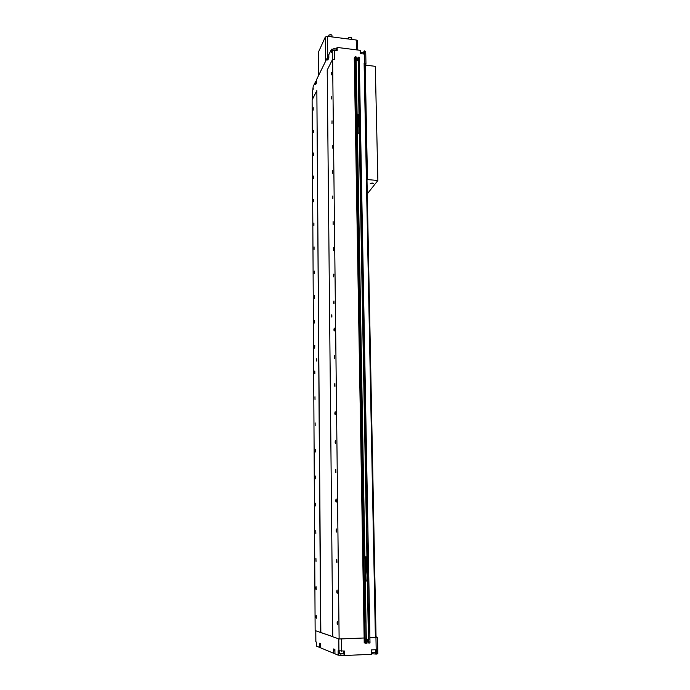 <?xml version="1.0" encoding="UTF-8"?>
<svg xmlns="http://www.w3.org/2000/svg" width="690" height="690" viewBox="0 0 690 690"><rect width="100%" height="100%" fill="white"/><g stroke="black" fill="none" stroke-linecap="round" stroke-linejoin="round"><path stroke-width="1.03" d="M348.873 37.432L351.365 37.389M349.537 39.149L351.055 39.347M348.812 39.063L351.779 39.434L351.702 38.166M348.51 39.02L348.554 37.752L351.753 37.933M329.104 34.88L331.605 34.871M329.751 36.622L331.278 36.82M329.018 36.527L330.777 36.173L332.011 36.915L331.925 35.164L330.76 34.595L328.785 35.199L328.733 36.492M318.418 52.19L325.301 37.053L327.534 36.346L356.247 40.011L357.593 40.891L357.756 50.008M325.542 61.35L325.301 37.053M318.418 51.767L318.59 75.486L325.525 61.384M357.679 114.997L357.981 115.765M359.197 116.567L357.403 116.205L357.368 114.316L358.981 114.488L358.136 58.038M359.016 116.377L358.981 114.488M358.326 115.911L357.998 114.773M357.998 115.86L358.714 115.679M357.308 125.916L359.361 126.132M357.601 116.222L357.144 116.455M359.059 125.916L358.809 116.351M358.403 133.213L359.318 133.377M359.369 126.244L358.722 126.529M359.438 133.222L358.714 126.106L357.567 126.132L358.282 133.248M357.334 116.308L357.368 114.316M358.377 114.833L358.403 115.886L358.438 114.859M365.847 557.356L365.596 558.503L365.855 557.356L366.321 558.684L366.562 557.537L366.226 558.676L366.278 557.348L365.847 558.615L365.829 557.425M367.192 559.167L365.191 559.211L365.157 556.856L367.14 556.813L364.863 556.839M366.994 559.176L366.951 556.83M365.424 559.211L366.77 559.185M365.113 571.01L367.399 570.958L367.149 559.167M367.08 570.975L366.856 559.185L367.08 570.975M366.701 581.006L367.52 581.023L366.675 571.001M365.122 559.211L365.157 556.856M366.278 557.348L366.373 558.607L366.356 557.417M364.743 65.912L365.208 65.102L375.3 66.326L377.879 180.495L367.27 193.881M365.208 65.102L367.485 179.572L367.002 180.211M377.879 180.495L367.485 179.572M373.428 183.704L370.271 183.609L373.428 183.704M366.959 178.132L364.777 67.87M373.126 183.161L370.625 183.221M372.393 183.066L371.194 183.204L372.393 183.066M372.031 183.04L372.039 183.514M366.312 639.345L368.029 639.63C368.512 640.803 368.184 641.553 367.037 641.881L366.606 641.821M366.312 639.294L367.356 639.147M367.184 641.321C364.786 639.734 369.521 639.535 367.184 641.321M367.623 640.803L367.158 639.975L366.726 640.846L367.184 641.105L367.615 640.242M355.962 58.84L355.988 58.814C357.532 58.641 358.032 59.219 357.48 60.556L356.161 60.496M357.705 60.315L356.169 60.599M356.877 60.03C354.798 58.512 358.912 59.021 356.877 60.03M357.265 59.702L356.48 59.185L357.265 59.702M357.153 59.754L357.256 59.28M357.144 59.478L356.48 59.34M365.967 64.067L364.596 63.204L364.449 50.844L365.717 51.716L365.967 64.067L365.441 65.127M364.113 63.144L364.691 63.515L376.05 637.457L375.395 637.543L364.113 63.144L364.596 63.204M375.395 637.543L369.9 637.767L377.508 637.31L376.041 636.836M341.403 638.897L364.139 637.991L354.263 58.305L355.117 56.744L356.1 56.89L366.373 643.166L364.216 642.882L364.139 637.991L339.126 638.992L332.753 636.749L327.215 70.018L332.606 59.323L339.126 638.992M332.753 636.663L320.626 632.497L316.848 90.58L320.841 632.489L332.753 636.663M316.848 90.58L312.122 99.964L315.14 630.565L320.626 632.497M364.415 54.105L360.275 53.587L360.214 50.318L337.151 47.438L337.194 50.724L334.555 50.396L332.226 51.12L331.562 52.457L331.528 49.18L332.563 49.309M334.555 50.396L334.667 59.573L332.606 59.323M331.545 316.227L331.89 317.159L331.83 314.709L331.545 316.227M333.115 221.68L333.132 224.414L333.115 221.68M333.399 247.745L333.425 250.505L333.606 247.753M333.977 300.935L333.969 300.952C333.529 302.418 333.546 303.341 334.029 303.738L333.977 300.935M334.279 328.069L334.253 328.095C333.813 329.579 333.839 330.519 334.331 330.907L334.46 328.112M334.883 383.476L334.831 383.519C334.409 385.029 334.452 385.977 334.961 386.365L334.883 383.476L334.892 386.426M335.504 440.427L335.426 440.487C335.021 442.031 335.081 442.997 335.607 443.385L335.504 440.487M335.832 472.572L335.737 469.571C335.331 471.132 335.4 472.115 335.935 472.503L335.823 469.571M336.142 498.991L336.047 499.06C335.651 500.655 335.728 501.639 336.272 502.035L336.142 499.06M336.478 532.059L336.358 528.98C335.978 530.593 336.056 531.593 336.608 531.99L336.47 528.98M336.798 559.254L336.677 559.323C336.306 560.953 336.392 561.971 336.953 562.376L336.798 559.323M337.134 590.036L337.005 590.114C336.634 591.761 336.737 592.796 337.298 593.21L337.134 590.105M337.47 621.276L337.332 621.345C336.979 623.018 337.082 624.071 337.652 624.493L337.47 621.276L337.488 624.553M335.185 411.749L335.124 411.801C334.71 413.336 334.762 414.293 335.28 414.673L335.185 411.749L335.193 414.742M334.572 355.583L334.538 355.617C334.107 357.118 334.15 358.058 334.65 358.446L334.572 355.583L334.581 358.498M333.693 274.163L333.684 274.163C333.236 275.612 333.253 276.543 333.727 276.94L333.891 274.18M332.839 195.96L332.839 198.668L332.839 195.96M332.563 170.577L332.546 173.268L332.563 170.577M332.287 145.521L332.261 148.195L332.287 145.521M332.019 120.793L331.985 123.45L332.019 120.793M331.752 96.376L331.709 99.015L331.752 96.376M331.485 72.278L331.433 74.9L331.485 72.278M312.648 91.046L313.2 86.466L315.572 81.627L315.589 84.723L316.538 82.809L316.52 79.704L327.767 56.839L327.793 60.073L328.845 57.951L328.811 54.7L331.528 49.18M316.434 360.137L316.745 361.077L316.684 358.748L316.434 360.137M313.363 130.22L313.32 132.67L313.363 130.22M313.639 176.054L313.614 178.538L313.639 176.054M313.778 199.393L313.76 201.885L313.778 199.393M313.916 223.008L313.907 225.527L313.916 223.008M314.2 271.127L314.217 273.68L314.364 271.127M314.347 295.63L314.373 298.201L314.511 295.639M314.502 320.436L314.528 323.032L314.502 320.436M314.649 345.552L314.683 348.183L314.795 345.587M314.804 370.996L314.847 373.644L314.804 370.996M315.27 449.276L315.347 452.01L315.27 449.276M315.589 503.157L315.684 505.96L315.589 503.157M315.753 530.636L315.856 533.474L315.753 530.636M315.925 558.469L316.037 561.35L315.925 558.469M316.089 586.681L315.994 586.733C315.666 588.208 315.744 589.165 316.21 589.596L316.089 586.681M316.262 615.264L316.158 615.316C315.839 616.817 315.916 617.783 316.391 618.223L316.262 615.264M315.434 476.04L315.511 478.808L315.434 476.04M315.114 422.849L315.175 425.549L315.114 422.849M314.959 396.759L315.011 399.432L314.959 396.759M314.062 246.916L314.062 249.452L314.062 246.916M313.502 152.999L313.467 155.466L313.502 152.999M313.226 107.7L313.182 110.141L313.226 107.7M364.449 50.844L363.337 52.457M316.538 81.739L315.572 81.627M328.785 56.96L327.767 56.839M337.151 47.438L336.09 49.094M377.749 653.775L376.386 654.094L376.3 649.695L371.41 649.902L371.487 654.31L344.75 655.5L344.698 651.058L338.135 650.748L338.186 655.172L334.952 653.818L334.9 649.454L333.658 648.954L333.701 653.301L320.445 647.781L320.41 643.675L319.306 643.227L319.332 647.315L316.555 646.159L316.538 642.123L315.822 641.812L315.761 630.781M338.186 655.172L344.75 655.5M371.479 653.723L376.386 654.094M333.701 653.301L334.943 653.249M319.332 647.315L320.436 647.272M339.161 651.119L339.385 653.68L343.784 653.447M371.453 652.352L375.429 652.136L375.377 649.73M363.716 54.018L363.621 52.751L360.258 52.406M336.453 50.637L336.358 49.387C335.047 48.421 333.753 48.438 332.477 49.439L332.425 50.87M316.356 642.054L316.546 644.365M320.22 643.598L320.427 645.926M334.659 649.359L334.926 651.843M339.514 653.818L343.534 653.758M371.453 652.602L375.101 652.378M313.208 88.518L313.062 89.838M363.233 52.388L360.258 52.371M335.97 49.016L332.865 49.042M328.837 56.908L328.638 58.374M316.538 81.791L316.374 83.136M368.702 643.02L368.65 639.725L368.702 643.02L370.004 643.028L359.24 57.253L358.119 57.356L358.257 59.651M356.1 56.89L356.118 58.089M356.118 57.865L357.938 58.089M358.119 57.356L368.641 639.734L358.145 58.538M366.373 642.942L368.702 642.864M365.243 643.218L355.117 56.744M366.347 641.571L366.381 643.166M356.428 49.844L356.247 40.011M327.534 36.346L327.741 56.882M358.947 125.796L358.774 116.325M358.826 125.761L358.653 116.291M357.981 125.666L357.808 116.196M357.834 125.675L357.662 116.205M357.411 125.882L357.248 116.412M359.335 126.132L359.162 116.67M359.154 126.115L358.981 116.653M366.942 570.992L366.726 559.185M366.813 570.992L366.597 559.185M365.864 571.018L365.657 559.202M365.7 571.018L365.493 559.211M365.234 571.01L365.027 559.211M367.287 577.047L366.951 559.176M365.096 69.595L366.942 177.045M312.648 90.675L312.699 98.817M332.33 59.875L332.226 51.12M336.556 48.636L336.573 50.646M363.785 52.035L363.82 54.027M341.498 638.897L341.645 651.196M376.188 649.695L375.947 637.525M315.813 630.798L315.873 641.864M338.928 651.058L338.79 638.871M344.034 655.207L343.982 651.093M375.584 653.809L375.507 649.73M340.895 655.052L340.886 654.068M368.917 643.071L368.891 641.346M358.326 58.426L358.3 57.141M368.865 639.897L358.343 59.504M366.269 640.001L356.1 59.237M356.075 58.15L356.057 56.856M366.33 643.175L366.295 641.45M368.831 643.063L368.805 641.467M368.684 641.398L368.65 639.751M368.477 642.856L367.365 581.265M366.925 556.813L359.292 133.481M359.24 130.246L359.171 126.382M358.248 58.348L358.231 57.158M368.771 639.768L358.274 59.625M318.366 51.983L318.538 75.59M359.076 125.985L358.904 116.524M365.389 571.018L366.235 581.032M364.803 69.009L364.889 69.837M376.05 637.457L364.691 63.515M335.478 440.436L335.513 443.454M336.116 498.999L336.151 502.104M336.772 559.254L336.806 562.445M337.108 590.036L337.143 593.279M312.605 90.864L312.648 98.912M377.844 653.853L377.508 637.31M343.862 653.508L343.836 651.101M366.321 639.872L356.144 59.357"/></g></svg>
